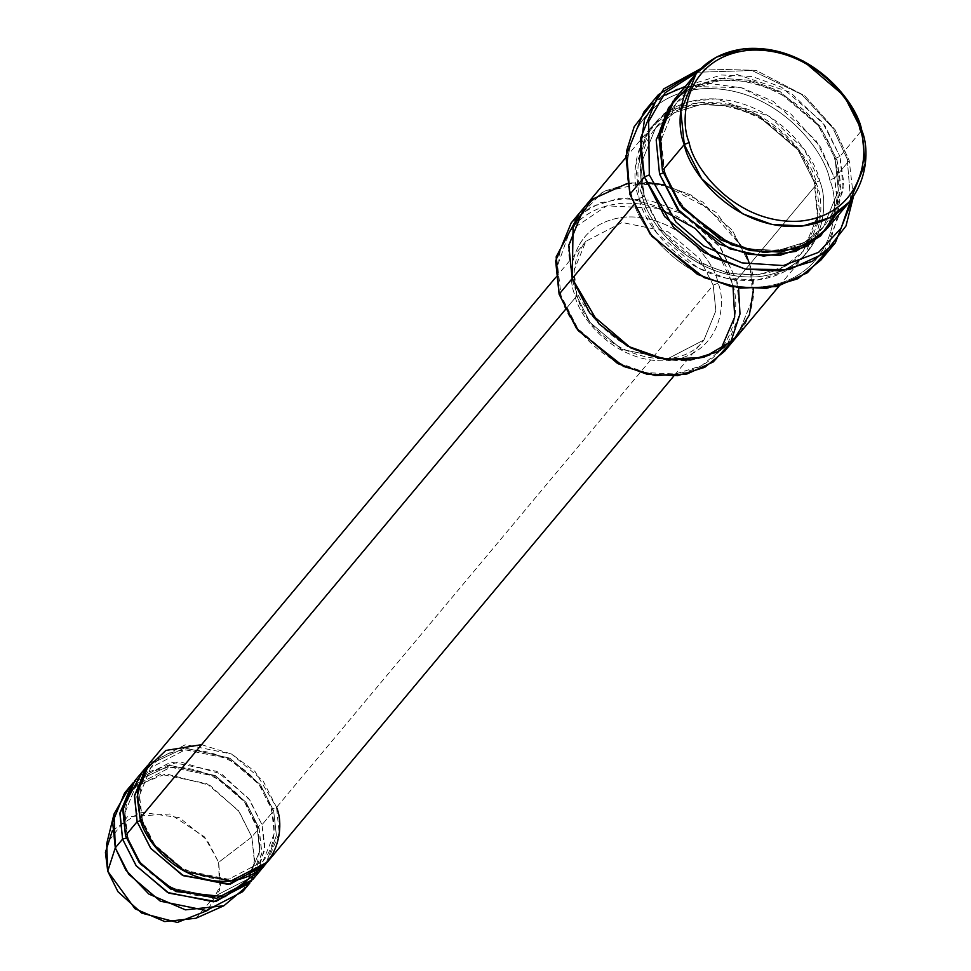 <?xml version="1.0" encoding="UTF-8"?>
<svg xmlns="http://www.w3.org/2000/svg" width="971" height="971" viewBox="0 0 971 971"><rect width="100%" height="100%" fill="white"/><g stroke="black" fill="none" stroke-linecap="round" stroke-linejoin="round"><path stroke-width="0.73" stroke-dasharray="4.86 3.64" d="M713.2 285.171L699.763 258.759L668.169 231.826L622.12 222.493L585.926 241.269L574.019 270.472L576.956 295.245L576.677 296.058L574.723 294.589C565.62 273.822 572.368 222.286 625.13 217.079C678.474 213.826 714.729 261.927 718.079 283.156L713.2 285.171L715.87 310.756L703.951 339.959L667.757 358.736L621.719 349.402L590.113 322.469L576.677 296.058L565.171 309.822L576.677 296.058L574.019 270.472L585.926 241.269L622.12 222.493L668.169 231.826L699.763 258.759L713.2 285.171L276.565 807.362L271.698 809.365L276.565 807.362L713.2 285.171L718.079 283.156C714.729 261.927 678.474 213.826 625.13 217.079C572.368 222.286 565.62 273.822 574.723 294.589C578.061 315.818 614.327 363.931 667.672 360.678C720.433 355.459 727.17 303.935 718.079 283.156C727.17 303.935 720.433 355.459 667.672 360.678C614.327 363.931 578.061 315.818 574.723 294.589L576.677 296.058L590.113 322.469L621.719 349.402L667.757 358.736L703.951 339.959L715.87 310.756L713.2 285.171M847.258 159.135L850.596 200.536L847.258 159.135L832.936 128.245L801.779 94.503L751.991 70.531L697.19 72.267L751.991 70.531L801.779 94.503L832.936 128.245L847.258 159.135L849.224 160.603L847.258 159.135M853.4 196.773L849.224 160.603L853.4 196.773M820.786 260.192L838.653 216.387L834.659 178.009L829.792 180.023C825.18 150.699 775.113 84.271 701.45 88.774C628.589 95.959 619.267 167.133 631.842 195.814C619.267 167.133 628.589 95.959 701.45 88.774C775.113 84.271 825.18 150.699 829.792 180.023C842.367 208.704 833.045 279.879 760.184 287.064C686.521 291.555 636.454 225.138 631.842 195.814L629.876 194.346L631.842 195.814C636.454 225.138 686.521 291.555 760.184 287.064C833.045 279.879 842.367 208.704 829.792 180.023L834.659 178.009L838.98 211.69L827.413 250.943M733.032 286.979L731.721 282.063C742.56 306.8 734.525 368.143 671.714 374.345C608.222 378.217 565.049 320.952 561.08 295.682L559.114 294.213L561.08 295.682L577.939 328.793L617.641 362.511L645.812 372.633L675.379 373.969L701.499 365.751L720.482 350.167M658.896 208.328L606.802 205.84L569.916 230.685L557.597 265.52L561.08 295.682C550.241 270.958 558.276 209.602 621.076 203.4C684.579 199.528 727.752 256.793 731.721 282.063L736.588 280.061L738.567 287.914M827.911 227.7L843.386 189.733L839.927 156.477L861.763 130.357L839.927 156.477L843.75 182.56L837.099 213.195M662.453 170.629L664.407 172.098L681.205 205.112L720.7 238.769L748.75 248.964L778.257 250.445L804.413 242.398L823.505 226.971L838.386 190.462L835.06 158.479L839.927 156.477L835.06 158.479L818.262 125.465L778.766 91.808L750.729 81.613L721.21 80.132L695.066 88.179L675.974 103.618L661.093 140.115L664.686 171.272L664.407 172.098L662.453 170.629M687.116 87.791L737.123 74.524L790.236 92.269L824.755 125.308L839.927 156.477L822.461 122.14L781.388 87.123L752.222 76.527L721.526 74.985L694.338 83.348L674.481 99.406M826.418 229.411L840.558 192.282L837.014 159.948L835.06 158.479L838.386 190.462L823.505 226.971L804.413 242.398L778.257 250.445L748.75 248.964L720.7 238.769L681.205 205.112L664.407 172.098L663.193 173.02L664.407 172.098L661.093 140.115L675.974 103.618L695.066 88.179L721.21 80.132L750.729 81.613L778.766 91.808L818.262 125.465L835.06 158.479L834.781 159.305L835.06 158.479L837.014 159.948L819.876 126.048L779.725 91.274L751.093 80.399L720.7 78.25L693.391 85.824L673.049 101.166L693.391 85.824L720.7 78.25L751.093 80.399L779.725 91.274L819.876 126.048L837.014 159.948L840.837 185.048L835.145 214.518M242.568 891.742L254.487 862.539L251.829 836.953L259.099 828.251L261.757 853.825L249.85 883.04M195.911 918.25L219.47 890.589L218.645 862.333L251.829 836.953L254.657 860.197L245.966 887.178M141.196 774.433L179.247 761.616L221.789 774.13L249.814 800.055L262.012 824.767L257.145 826.782L244.376 801.682L214.36 776.096L170.617 767.236L136.231 785.066L124.919 812.812L127.723 836.298L127.444 837.123L125.49 835.655L127.444 837.123L140.212 862.212L170.228 887.797L213.972 896.67L248.358 878.828L259.67 851.082L257.145 826.782L262.012 824.767L264.913 846.578L257.946 872.055M127.444 837.123L124.919 812.812L136.231 785.066L170.617 767.236L214.36 776.096L244.376 801.682L256.866 827.595L257.145 826.782L259.099 828.251L245.991 802.264L215.307 775.562L170.107 765.354L133.318 782.638L170.107 765.354L215.307 775.562L245.991 802.264L259.099 828.251L257.145 826.782L259.67 851.082L248.358 878.828L213.972 896.67L170.228 887.797L140.212 862.212L127.444 837.123L126.242 838.046L127.444 837.123M140.042 818.25L141.997 819.718L154.765 844.806L184.781 870.392L228.525 879.265L262.91 861.423L274.223 833.676L271.698 809.365L258.929 784.277L228.913 758.691L185.17 749.818L150.784 767.66L139.472 795.407L142.276 818.893L141.997 819.718L140.042 818.25M201.58 744.66L231.802 754.151L254.997 771.472L276.565 807.362L263.129 780.939L231.535 754.018L185.485 744.672L149.291 763.461M141.997 819.718L139.472 795.407L150.784 767.66L185.17 749.818L228.913 758.691L258.929 784.277L271.698 809.365L271.419 810.19L271.698 809.365L273.652 810.834L260.544 784.859L229.86 758.157L184.66 747.949L147.871 765.233L184.66 747.949L229.86 758.157L260.544 784.859L273.652 810.834L276.395 835.497L265.823 863.85L276.395 835.497L273.652 810.834L262.012 824.767L273.652 810.834L271.698 809.365L274.223 833.676L262.91 861.423L228.525 879.265L184.781 870.392L154.765 844.806L141.997 819.718L140.795 820.629L141.997 819.718M651.687 104.006L676.787 89.077L708.442 83.3L742.196 87.936L773.159 101.36L816.077 140.528L834.659 178.009L849.224 160.603L834.659 178.009L820.471 147.046L790.006 113.037L741.055 87.621L685.38 86.37M663.933 114.238L646.989 134.156L639.343 156.246L642.074 195.001L644.028 196.47L660.826 229.484L700.322 263.141L728.371 273.337L757.878 274.817L784.034 266.77L803.126 251.343L818.007 214.834L814.693 182.851L819.56 180.837C830.824 206.556 822.473 270.363 757.149 276.808C691.109 280.837 646.213 221.279 642.074 195.001C630.81 169.282 639.161 105.475 704.485 99.03C770.525 95 815.422 154.559 819.56 180.837L814.693 182.851L797.895 149.837L758.4 116.168L730.35 105.985L700.844 104.504L674.687 112.539L655.595 127.978L640.702 164.487L644.307 195.644L644.028 196.47L642.074 195.001C646.213 221.279 691.109 280.837 757.149 276.808C822.473 270.363 830.824 206.556 819.56 180.837L804.243 149.473L769.311 116.277L715.712 98.836L688.415 101.894L665.79 112.83M644.028 196.47L640.702 164.487L655.595 127.978L674.687 112.539L700.844 104.504L730.35 105.985L758.4 116.168L797.895 149.837L814.693 182.851L814.414 183.677L814.693 182.851L816.647 184.32C812.509 158.03 767.612 98.484 701.572 102.501C636.248 108.958 627.897 172.765 639.161 198.472L644.028 196.47L639.161 198.472L633.638 205.087L639.161 198.472L635.702 165.216L651.189 127.25L671.046 111.204L698.246 102.841L728.942 104.383L758.096 114.979L799.182 149.983L816.647 184.32L820.107 217.577L804.619 255.543L784.762 271.601L757.562 279.964L726.878 278.422L697.712 267.826L656.627 232.809L639.161 198.472C643.3 224.762 688.196 284.321 754.236 280.291C819.56 273.846 827.911 210.039 816.647 184.32L749.697 264.391L753.144 297.648L737.669 335.614L717.812 351.672L690.612 360.023L659.916 358.493L630.762 347.897L589.688 312.88L572.21 278.543C576.349 304.833 621.246 364.38 687.286 360.362C752.61 353.905 760.961 290.111 749.685 264.391L816.647 184.32L814.693 182.851L818.007 214.834L803.126 251.343L784.034 266.77L757.878 274.817L728.371 273.337L700.322 263.141L660.826 229.484L644.028 196.47M724.572 351.284L740.048 313.317L736.588 280.061L749.685 264.391L732.231 230.054L691.146 195.037L661.991 184.441L631.296 182.9L604.096 191.263L584.239 207.321L604.096 191.275L631.296 182.912L661.991 184.454L691.146 195.05L732.219 230.054L749.685 264.391L753.508 289.067M737.207 336.16L753.156 297.648L749.697 264.391L745.886 253.759M267.316 862.151L279.223 832.948L276.565 807.362M252.763 879.556L264.67 850.353L262.012 824.767L248.576 798.356L216.982 771.423L170.932 762.077L134.738 780.866M627.242 183.483L666.871 185.595L702.834 202.041L743.75 249.013L715.967 212.321L663.351 184.745M646.201 182.402L602.275 192.282L575.961 219.944L568.399 251.562L572.21 278.543M749.685 264.391L736.588 280.061L719.123 245.724L678.049 210.707L648.883 200.111L618.187 198.57L590.999 206.932L571.142 222.99M662.028 96.311L643.749 112.163M700.394 68.844L755.996 70.325L804.741 95.777L835.072 129.713L849.224 160.603L835.072 129.713L804.741 95.777L755.996 70.325L700.394 68.844M251.271 881.255L261.842 852.902L259.099 828.251L251.829 836.953L218.645 862.333L220.575 885.054L207.855 910.325M112.405 830.508L140.261 812.12L179.319 817.631L207.017 839.939L218.645 862.333L204.541 836.917L169.949 813.977L127.407 816.769L106.713 843.665M128.439 788.901L165.944 773.851L209.845 785.284L239.182 811.61L251.829 836.953L238.393 810.53L206.787 783.609L160.749 774.263L124.543 793.052M578.303 215.683L600.102 202.866L627.533 197.975L683.475 213.741L720.531 247.641L736.588 280.061L731.721 282.063L718.625 254.305M555.752 277.366L585.926 241.269C574.152 256.016 571.154 274.004 576.956 295.245C590.514 351.223 675.124 380.11 703.951 339.959L673.777 376.056M664.686 171.272C678.96 211.581 707.191 237.337 749.381 248.527C782.602 253.844 807.302 246.658 823.505 226.971C838.301 208.437 842.063 185.874 834.781 159.305C817.825 89.381 712.289 53.284 675.974 103.618C661.178 122.152 657.416 144.703 664.686 171.272M127.723 836.298C140.589 889.497 221.024 916.94 248.358 878.828C259.536 864.845 262.376 847.768 256.866 827.595C244 774.397 163.565 746.966 136.231 785.066C125.053 799.048 122.212 816.125 127.723 836.298M142.276 818.893C155.142 872.092 235.577 899.522 262.91 861.423C274.089 847.44 276.929 830.363 271.419 810.19C258.553 756.992 178.118 729.561 150.784 767.66C139.606 781.643 136.765 798.72 142.276 818.893M817.473 217.735L814.414 183.677C797.446 113.753 691.91 77.656 655.595 127.978C640.799 146.512 637.037 169.075 644.307 195.644C658.581 235.953 686.813 261.709 729.003 272.9C762.223 278.216 786.935 271.03 803.126 251.343L816.575 223.112M779.167 285.984L804.619 255.543M625.737 157.69L651.189 127.25"/><path stroke-width="1.46" d="M827.413 250.943L807.326 272.79L776.958 286.53L740.327 288.156L704.011 277.597L651.747 236.208L629.876 194.346L644.428 176.94L649.296 174.926L648.64 121.618L665.062 92.803L697.19 72.267L665.062 92.803L648.64 121.618L649.296 174.926L676.022 222.08L704.084 246.136L741.929 262.874L783.342 265.556L818.638 252.302L841.141 228.112L850.596 200.536L841.141 228.112L818.638 252.302L783.342 265.556L741.929 262.874L704.084 246.136L676.022 222.08L649.296 174.926L644.428 176.94L673.486 227.287L704.254 252.581L745.388 269.125L789.205 269.635L824.865 253.091L845.959 226.037L853.4 196.773L835.339 242.786L812.436 261.308L781.048 270.958L745.631 269.185L711.986 256.951L664.589 216.557L644.428 176.94L629.876 194.346L650.036 233.962L697.433 274.356L731.078 286.591L766.495 288.363L797.883 278.713L820.786 260.192L835.339 242.786M720.482 350.167L734.707 316.995L733.032 286.979M738.567 287.914L739.987 313.973L730.495 342.933L713.187 361.989L686.922 374.017L655.146 375.546L623.588 366.468L578.121 330.565L559.114 294.213L576.58 328.55L617.653 363.555L646.82 374.151L677.515 375.692L704.715 367.329L724.572 351.284L779.167 285.984M837.099 213.195L821.818 234.06L796.608 248.637L764.395 252.533L731.272 244.753L682.601 208.413L662.453 170.629L684.288 144.521L689.155 142.506C678.316 117.782 686.351 56.427 749.163 50.225C812.666 46.353 855.827 103.618 859.808 128.888C870.635 153.624 862.6 214.967 799.801 221.17C736.297 225.041 693.136 167.777 689.155 142.506L684.288 144.521C688.427 170.799 733.311 230.358 799.351 226.328C864.676 219.883 873.026 156.076 861.763 130.357L859.808 128.888C855.827 103.618 812.666 46.353 749.163 50.225C686.351 56.427 678.316 117.782 689.155 142.506C693.136 167.777 736.297 225.041 799.801 221.17C862.6 214.967 870.635 153.624 859.808 128.888L861.763 130.357L865.222 163.626L849.734 201.58L829.877 217.638L802.689 226L771.994 224.459L742.827 213.863L701.754 178.858L684.288 144.521L662.453 170.629L679.918 204.966L720.992 239.971L750.158 250.567L780.854 252.108L808.054 243.745L827.911 227.7L849.734 201.58M696.316 73.298L716.161 57.24L743.361 48.878L774.057 50.419L803.223 61.015L844.297 96.032L861.763 130.357C857.624 104.079 812.727 44.52 746.699 48.55C681.375 54.995 673.024 118.802 684.288 144.521L680.829 111.252L696.316 73.298L674.481 99.406L658.993 137.372L662.453 170.629L659.977 130.527L668.534 107.769L687.116 87.791M673.049 101.166L656.178 139.921L659.54 174.112L663.193 173.02L659.54 174.112L656.178 139.921L673.049 101.166M207.855 910.325L177.353 922.45L141.754 913.116L117.977 891.742L107.72 871.181L115.294 847.841L128.73 874.252L160.336 901.185L206.374 910.519L242.568 891.742L249.85 883.04L213.656 901.816L167.607 892.483L136.013 865.549L122.577 839.138L115.294 847.841L107.72 871.181L135.005 908.747L164.718 921.564L195.911 918.25L223.852 905.773L185.461 909.851L148.879 894.073L125.769 870.028L115.294 847.841L114.044 813.965L128.439 788.901M245.966 887.178L223.852 905.773M257.946 872.055L224.944 896.767L175.848 891.572L140.31 863.874L125.49 835.655L123.293 806.403L141.196 774.433M131.825 784.35L124.543 793.052L112.636 822.255L115.294 847.841L122.577 839.138L119.919 813.552L131.825 784.35L133.318 782.638L120.016 812.63L122.577 839.138L126.242 838.046L122.577 839.138L136.341 865.986L168.881 893.138L215.744 901.537L251.271 881.255M276.565 807.362C285.231 827.146 278.811 876.218 228.561 881.183C177.754 884.278 143.223 838.471 140.042 818.25L137.129 796.778L143.708 771.654L165.835 750.449L201.58 744.66M147.871 765.233L134.568 795.225L137.129 821.733L140.795 820.629L137.129 821.733L125.49 835.655L138.926 862.066L170.52 888.999L216.569 898.333L252.763 879.556L264.403 865.622L228.209 884.411L182.16 875.077L150.566 848.144L137.129 821.733L134.471 796.147L146.378 766.944L147.871 765.233M753.508 289.067L749.394 314.895L733.481 340.166L703.769 357.364L665.038 359.428L627.412 346.077L598.901 323.804L572.21 278.543L568.763 245.287L584.239 207.321L568.751 245.287L572.21 278.543L633.638 205.087L559.114 294.213L572.21 278.543L589.676 312.88L630.762 347.897L659.916 358.493L690.612 360.035L717.812 351.672L737.669 335.614M555.752 277.366L149.291 763.461L137.384 792.664L140.042 818.25L565.171 309.822L140.042 818.25L153.479 844.661L185.073 871.594L231.122 880.928L267.316 862.151L673.777 376.056M146.378 766.944L134.738 780.866L122.832 810.069L125.49 835.655L137.129 821.733L150.893 848.581L183.434 875.733L230.297 884.132L265.823 863.85L264.403 865.622M572.21 278.543L573.133 226.34L592.176 199.334L627.242 183.483M745.886 253.759L749.697 264.391M663.351 184.745L646.201 182.402M625.737 157.69L571.142 222.99L555.655 260.956L559.114 294.213L556.165 256.842L578.303 215.683M835.145 214.518L820.592 235.941L795.819 251.38L763.522 256.113L729.876 248.843L680.088 212.382L659.54 174.112L677.345 208.886L719.353 244.109L749.054 254.414L780.029 255.312L807.083 246.149L826.418 229.411M685.38 86.37L662.028 96.311M658.302 94.757L700.394 68.844L663.776 88.883L644.526 119.397L640.071 150.481L644.428 176.94L640.447 138.562L658.302 94.757L643.749 112.163L625.894 155.967L629.876 194.346L626.453 151.391L634.172 126.776L651.687 104.006M665.79 112.83L663.933 114.238M114.044 813.965L106.713 843.665L107.72 871.181L105.414 852.368L112.405 830.508M718.625 254.305L695.224 228.501L658.896 208.328M816.575 223.112L817.473 217.735"/></g></svg>
